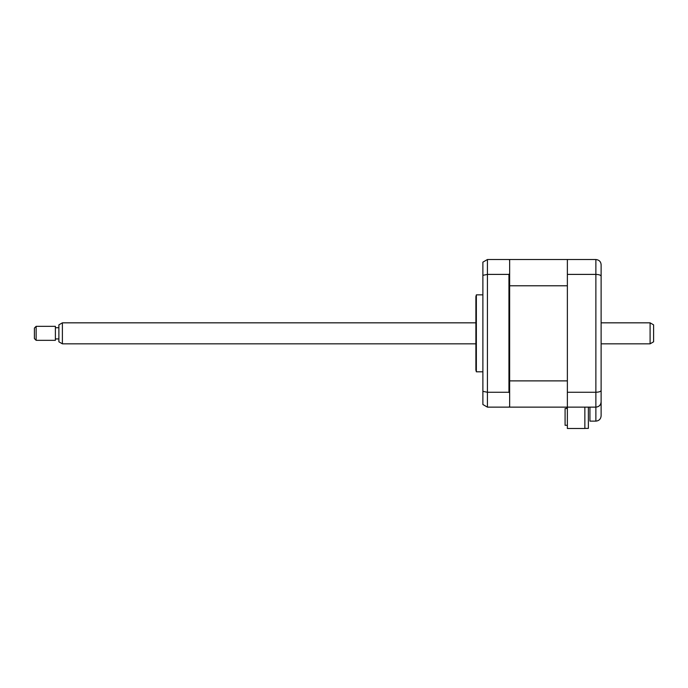<?xml version="1.0" encoding="UTF-8"?>
<svg xmlns="http://www.w3.org/2000/svg" width="688" height="688" viewBox="0 0 688 688"><rect width="100%" height="100%" fill="white"/><g stroke="black" fill="none" stroke-linecap="round" stroke-linejoin="round"><path stroke-width="1.03" d="M584.86 407.141L584.86 428.486L567.368 428.486L567.368 407.141L595.877 407.141C599.042 406.814 600.787 405.06 601.123 401.895L601.123 415.887C600.787 419.052 599.042 420.807 595.877 421.133L595.877 407.141C599.136 406.763 600.882 405.017 601.123 401.895L601.123 264.76C600.882 261.646 599.136 259.892 595.877 259.514C599.136 259.892 600.882 261.646 601.123 264.76M567.368 425.296L565.089 425.296L565.089 408.5L566.843 408.5L566.843 407.141L509.645 407.141L567.368 407.141L567.368 259.514L595.877 259.514L595.877 274.4C599.136 274.521 600.882 275.148 601.123 276.266M567.368 274.4L595.877 274.4L595.877 392.263C599.136 392.134 600.882 391.515 601.123 390.397M567.368 392.263L595.877 392.263L595.877 407.141M589.934 407.141L589.934 421.133L595.877 421.133C599.042 420.807 600.787 419.052 601.123 415.887M476.354 333.327L476.354 294.851L475.89 296.597L475.89 370.067L476.354 371.812L476.354 333.327M567.368 259.514L509.645 259.514L509.645 260.219L508.948 259.514L487.431 259.514L487.431 407.141L508.948 407.141L509.645 406.445L509.645 407.141M509.645 380.885L567.368 380.885L567.368 285.778L509.645 285.778L509.645 393.132L508.948 392.263L487.431 392.263L482.881 391.334L482.881 404.518L487.431 407.141M508.948 392.263L508.948 274.4L487.431 274.4L482.881 275.329L482.881 391.334M509.645 285.778L509.645 273.532L508.948 274.4M509.645 393.132L509.645 406.445M482.881 275.329L482.881 262.145L487.431 259.514M509.645 260.219L509.645 273.532M588.36 407.141L588.36 428.392L584.86 428.392M566.843 407.141L566.843 408.5L565.089 408.5M653.6 324.856L653.6 341.807L650.1 343.828L650.1 322.835L653.6 324.856M62.384 343.828L58.884 341.807L58.884 324.856L62.384 322.835L62.384 343.828L475.89 343.828M36.146 326.336L36.146 340.328L55.393 340.328L55.393 326.336L36.146 326.336L34.4 328.081L34.4 338.573L36.146 340.328M482.881 294.851L476.354 294.851M482.881 371.812L476.354 371.812M62.384 322.835L475.89 322.835M601.123 322.835L650.1 322.835M58.884 327.729L55.393 327.729M58.884 338.926L55.393 338.926M601.123 343.828L650.1 343.828"/></g></svg>
